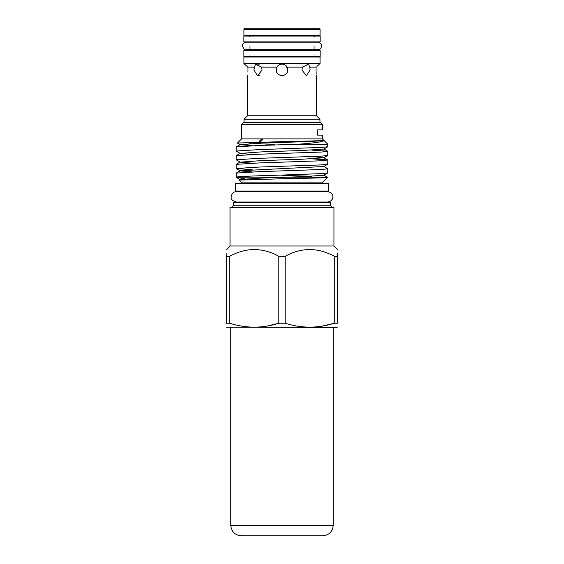 <?xml version="1.0" encoding="UTF-8"?>
<svg xmlns="http://www.w3.org/2000/svg" width="564" height="564" viewBox="0 0 564 564"><rect width="100%" height="100%" fill="white"/><g stroke="black" fill="none" stroke-linecap="round" stroke-linejoin="round"><path stroke-width="0.85" d="M282 36.054L243.881 36.054L243.881 41.877L320.119 41.877L320.119 36.054L282 36.054M282 50.605L243.881 50.605L243.881 56.428L320.119 56.428L320.119 50.605L282 50.605M316.482 75.745L316.482 115.761L319.978 119.258L244.022 119.258L244.022 122.599M316.482 115.761L247.518 115.761L244.022 119.258M316.016 68.512L315.988 69.922L316.101 67.137L309.728 67.137L310.151 69.922L306.386 75.745L301.916 69.922L302.501 67.137L287.111 67.137C288.627 71.917 286.928 74.786 282 75.745L280.935 75.646M315.988 69.922C316.531 77.43 316.531 77.43 315.988 69.922L316.051 72.037M316.073 72.277L316.242 74.095M276.734 67.44L276.889 67.137C277.707 65.403 279.413 64.388 282 64.106C284.594 64.388 286.293 65.403 287.111 67.137L286.174 65.868M320.063 63.556L243.937 63.556L243.937 57.006L320.063 57.006L320.063 63.556L319.513 64.106M302.501 67.137L308.529 64.106L309.728 67.137M316.101 67.137C320.394 63.309 320.394 63.309 316.101 67.137M319.005 64.55L318.406 65.072M318.371 65.1L316.876 66.432M320.063 29.363L243.937 29.363L243.937 35.476L320.063 35.476L320.063 29.363L318.9 28.2L245.1 28.2L243.937 29.363M247.941 72.121L248.012 69.922C247.469 77.43 247.469 77.43 248.012 69.922L247.977 68.484M262.084 69.922L257.614 75.745L253.849 69.922L255.471 64.106L261.499 67.137L262.084 69.922M277.981 65.713L279.413 64.712M282 75.745C277.079 74.793 275.373 71.924 276.889 67.137L261.499 67.137M241.547 124.348L243.296 122.599L320.704 122.599L322.453 124.348L241.547 124.348L241.547 138.878L237.416 143.073L240.229 144.701L252.235 145.723M322.185 326.126L334.29 323.243C317.983 328.445 301.606 328.445 285.144 323.243L278.856 323.243L278.856 256.289L285.144 256.289C301.465 247.335 317.849 247.335 334.29 256.289L337.434 256.289C337.434 247.335 337.434 247.335 337.434 256.289L337.434 253.095M337.434 327.042L336.997 327.437L226.566 327.19M337.434 256.289L337.434 323.243C337.434 328.438 337.434 328.438 337.434 323.243L334.29 323.243L334.29 256.289M230.027 245.989L230.027 207.376L333.973 207.376L333.973 245.989L230.027 245.989L226.566 249.767M233.545 205.247L233.545 202.666L330.455 202.666L330.455 205.247L233.545 205.247L232.297 207.376M323.771 175.115L327.635 177.378L322.157 182.856L241.843 182.856L241.843 183.462M287.358 177.181L326.584 177.181C333.578 177.681 310.045 178.231 282 178.767L239.15 180.106L241.843 182.856M327.832 144.264L327.776 146.753L321.085 147.451L259.08 149.601L236.168 151.053L236.224 146.88L259.08 145.484L297.517 144.264C314.712 143.08 323.51 141.79 323.933 140.415L327.832 144.264L297.517 144.264M327.832 151.307L327.776 155.481L321.085 156.186L259.08 158.329L236.168 159.781L236.224 155.608L259.08 154.212L321.691 152.033L327.776 151.244L311.765 150.094M327.832 160.035L327.776 164.209L321.085 164.914L259.08 167.057L236.168 168.516L236.224 164.335L259.08 162.947L321.691 160.761L327.776 159.972L311.765 158.822M327.832 168.763L327.776 172.944L321.085 173.642L282 175.059C258.136 175.778 237.028 176.454 236.217 177.181L236.224 173.07L259.08 171.675L321.691 169.489L327.832 168.763L323.771 166.387M236.168 151.053L240.229 153.429L252.235 154.458M236.168 159.781L240.229 162.157L252.235 163.186M236.168 168.516L252.235 169.729M247.956 179.549L236.217 177.181L282 177.181M322.453 124.348L322.453 129.875L317.602 129.875L317.602 135.113L322.453 135.113L322.453 138.878L241.547 138.878M237.395 143.03L282 141.649C303.925 141.204 323.715 140.767 323.828 140.302L323.933 140.415M261.689 143.157L260.561 143.193L261.689 143.157C287.147 142.213 323.539 141.282 323.785 140.33L322.453 138.878M323.25 139.724L325.365 141.797M260.321 141.797L259.221 141.282L261.759 138.913L262.866 139.456L260.321 141.797M235.583 191.027L235.583 183.462L328.417 183.462L328.417 191.027L235.583 191.027M248.971 143.707L260.575 143.982M265.179 144.074L274.414 144.264M311.765 176.285L282 175.312M254.279 249.45L250.501 249.626M266.751 326.126L278.856 323.243C262.549 328.445 246.165 328.445 229.71 323.243L226.566 323.243L226.566 256.289C226.566 247.335 226.566 247.335 226.566 256.289L226.566 253.821M226.566 256.289L229.71 256.289C246.031 247.335 262.408 247.335 278.856 256.289M226.566 323.243C226.566 328.438 226.566 328.438 226.566 323.243M229.71 323.243L229.71 256.289M285.144 323.243L285.144 256.289M260.561 143.193L240.229 144.701M327.776 146.753L323.771 149.065L302.917 150.454L261.083 151.906L240.229 153.429M311.765 156.63L323.771 157.659L327.776 159.972M327.776 155.481L323.771 157.793L302.917 159.182L261.083 160.634L240.229 162.157M327.776 164.209L323.771 166.528L240.229 170.751L236.224 173.07M236.224 168.573L240.229 170.892L252.235 171.914M327.776 172.944L323.771 175.256L302.917 176.645L261.083 178.097L240.229 179.486L241.265 179.86M286.195 65.889L287.809 70.239M247.342 66.63L243.937 63.556M254.272 67.137L247.899 67.137C243.606 63.309 243.606 63.309 247.899 67.137L248.012 69.922M322.566 535.8L241.258 535.8C234.899 535.18 231.402 531.69 230.782 525.324L333.218 525.324C332.598 531.683 329.108 535.18 322.742 535.8M241.843 191.027L241.843 191.668L236.372 191.668C233.581 191.64 231.853 193.367 231.191 196.85C230.655 199.085 232.382 200.812 236.372 202.032L327.628 202.032C332.316 201.496 333.07 197.534 332.809 196.85C333.07 196.159 332.316 192.204 327.628 191.668L236.372 191.668M321.579 45.952C321.353 48.25 320.091 49.512 317.793 49.738L246.207 49.738C244.889 50.281 243.627 49.019 242.421 45.952C242.245 45.747 242.534 42.674 246.207 42.166L317.793 42.166C320.838 43.188 322.093 44.45 321.579 45.952M249.986 41.877L246.207 42.166M249.986 55.843L248.823 57.006M249.986 36.639L248.823 35.476M319.978 119.258L319.978 122.599M314.014 45.952L314.014 50.605M259.68 75.745L257.614 75.745M241.448 202.032L240.095 202.666M333.973 245.989L337.434 249.45M330.455 205.247L331.702 207.376M322.157 191.027L322.157 191.668M259.644 142.121L260.187 143.207M322.157 182.856L322.157 183.462M264.156 142.029L264.664 143.052M322.552 202.032L323.905 202.666M240.229 144.56L236.224 146.88M323.771 148.924L327.776 151.244M240.229 153.295L236.224 155.608M240.229 162.023L236.224 164.335M240.229 179.486L239.15 180.106M236.513 177.477L240.229 179.62M259.68 64.106L255.471 64.106M249.986 45.952L249.986 50.605M247.518 75.745L247.518 115.761M314.014 36.639L315.177 35.476M314.014 55.843L315.177 57.006M333.218 327.437L333.218 525.324M230.782 327.437L230.782 525.324"/></g></svg>
